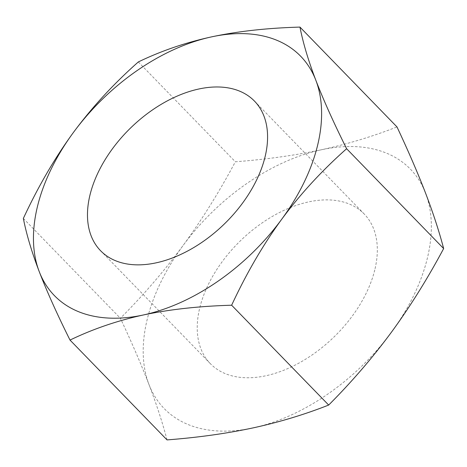 <?xml version="1.0" encoding="UTF-8"?>
<svg xmlns="http://www.w3.org/2000/svg" width="467" height="467" viewBox="0 0 467 467"><rect width="100%" height="100%" fill="white"/><g stroke="black" fill="none" stroke-linecap="round" stroke-linejoin="round"><path stroke-width="0.35" stroke-dasharray="2.33 1.75" d="M374.762 269.961A107.322 67.102 135.8 0 1 301.028 361.907A107.322 67.102 135.8 0 1 210.313 363.624A107.322 67.102 135.8 0 1 199.788 307.695A107.322 67.102 135.8 0 1 273.516 215.748A107.322 67.102 135.8 0 1 364.231 214.026A107.322 67.102 135.8 0 1 374.762 269.961M167.04 439.908C162.563 422.798 156.538 404.334 148.967 384.499A171.71 107.363 135.8 0 1 183.128 245.438A171.71 107.363 135.8 0 1 321.43 149.761A171.71 107.363 135.8 0 1 425.577 193.151A171.71 107.363 135.8 0 1 391.422 332.218A171.71 107.363 135.8 0 1 253.114 427.889A171.71 107.363 135.8 0 1 148.967 384.499C141.273 364.534 131.741 342.463 120.381 318.272C143.34 295.249 164.256 270.971 183.128 245.438C201.872 219.77 219.28 191.884 235.356 161.78C266.237 159.405 294.928 155.4 321.43 149.761C347.81 143.994 372.999 136.382 396.991 126.925M138.325 61.948L235.356 161.78M23.35 218.439L120.381 318.272M210.313 363.624L100.568 250.709M364.231 214.026L254.486 101.111"/><path stroke-width="0.7" d="M346.619 148.728C321.956 170.554 300.31 194.079 281.677 219.303A171.71 107.363 135.8 0 1 143.369 314.974A171.71 107.363 135.8 0 1 39.222 271.584C31.738 251.993 26.45 234.276 23.35 218.439C38.183 186.502 54.861 157.864 73.377 132.523A171.71 107.363 135.8 0 1 211.685 36.846A171.71 107.363 135.8 0 1 315.832 80.236C323.433 99.95 333.695 122.786 346.619 148.728L443.65 248.561C427.574 278.671 410.166 306.556 391.422 332.218C372.549 357.751 351.633 382.029 328.675 405.052C304.677 414.509 279.494 422.127 253.114 427.889C226.612 433.528 197.92 437.532 167.04 439.908L70.009 340.075C57.079 314.128 46.817 291.297 39.222 271.584A171.71 107.363 -44.2 0 1 73.377 132.523C92.017 107.293 113.668 83.768 138.325 61.948C161.173 50.903 185.627 42.538 211.685 36.846C237.861 31.271 267.287 28.02 299.96 27.092L396.991 126.925C408.356 151.115 417.883 173.193 425.577 193.151C433.148 212.987 439.173 231.457 443.65 248.561M70.009 340.075C92.857 329.037 117.31 320.671 143.369 314.974C169.544 309.405 198.965 306.154 231.644 305.22C246.477 273.288 263.154 244.65 281.677 219.303A171.71 107.363 -44.2 0 0 315.832 80.236C308.354 60.646 303.06 42.929 299.96 27.092M90.038 194.78A107.322 67.102 135.8 0 1 163.771 102.833A107.322 67.102 135.8 0 1 254.486 101.111A107.322 67.102 135.8 0 1 265.017 157.046A107.322 67.102 135.8 0 1 191.283 248.993A107.322 67.102 135.8 0 1 100.568 250.709A107.322 67.102 135.8 0 1 90.038 194.78M231.644 305.22L328.675 405.052"/></g></svg>
